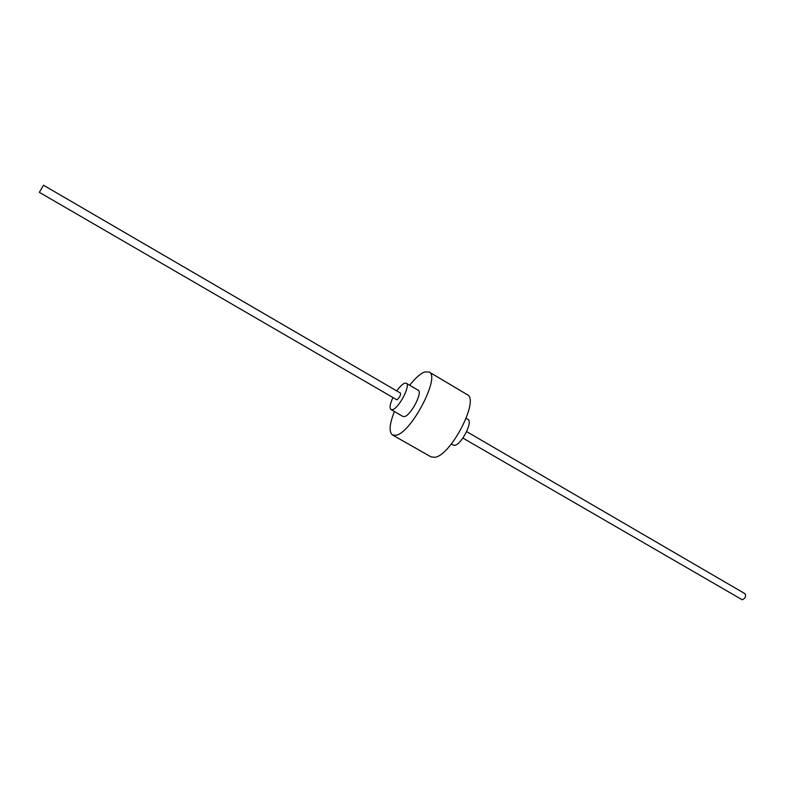 <?xml version="1.0" encoding="UTF-8"?>
<svg xmlns="http://www.w3.org/2000/svg" width="785" height="785" viewBox="0 0 785 785"><rect width="100%" height="100%" fill="white"/><g stroke="black" fill="none" stroke-linecap="round" stroke-linejoin="round"><path stroke-width="1.18" d="M451.159 444.231L454.633 445.409C461.56 444.496 473.247 421.525 467.909 419.386L466.182 418.376M392.961 397.534C389.978 404.039 389.321 408.063 390.999 409.603L392.559 409.662C398.878 408.308 410.987 385.003 406.306 383.266L404.599 383.247C402.352 384.159 399.751 386.72 396.788 390.95M390.999 409.603L402.94 416.482L404.54 416.56C410.967 415.285 422.997 392.049 418.189 390.233L406.306 383.266M394.374 411.546C389.429 424.204 388.801 432.025 392.5 434.998L431.024 456.88L434.87 457.292C451.051 455.516 479.831 399.428 467.193 394.62L429.101 371.992L424.685 371.953C420.348 373.65 415.343 378.076 409.662 385.239M392.5 434.998L396.101 435.233C411.36 432.81 440.768 376.192 429.101 371.992M396.69 399.702L397.092 399.712C399.614 397.544 400.752 395.346 400.517 393.118L43.489 185.221L39.348 192.335L396.69 399.702M462.885 438.059L742.237 599.779C745.328 598.327 746.25 596.306 745.024 593.715L466.633 431.613"/></g></svg>
